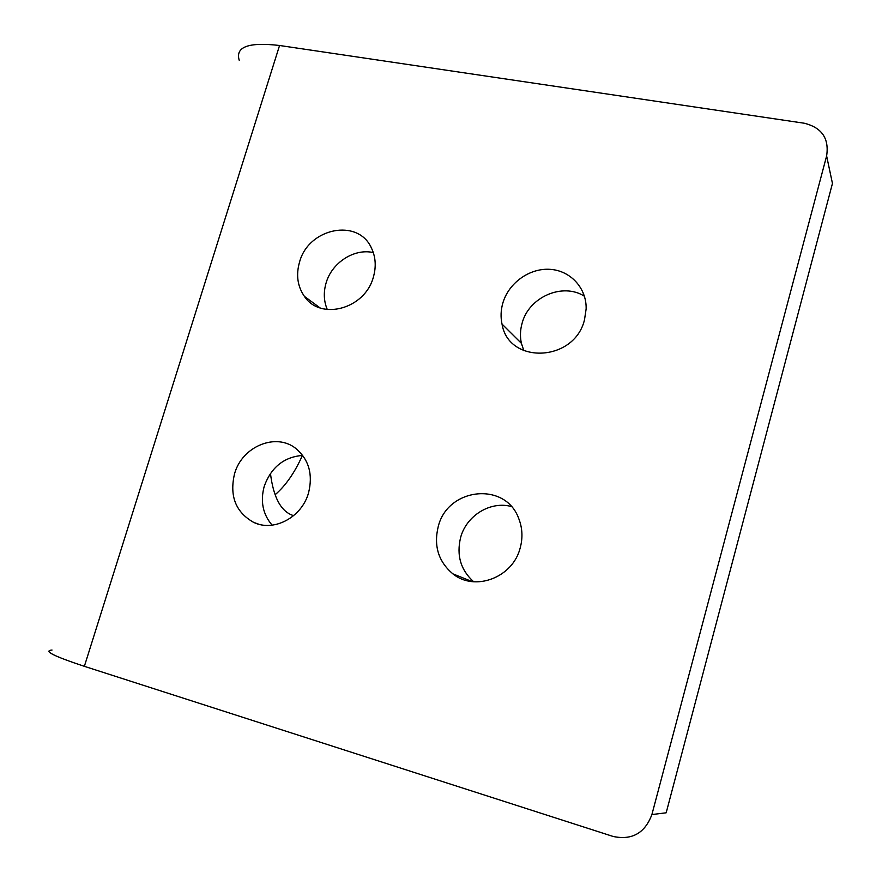 <?xml version="1.0" encoding="UTF-8"?>
<svg xmlns="http://www.w3.org/2000/svg" width="882" height="882" viewBox="0 0 882 882"><rect width="100%" height="100%" fill="white"/><g stroke="black" fill="none" stroke-linecap="round" stroke-linejoin="round"><path stroke-width="1.32" d="M84.363 666.329L613.111 836.456C631.986 840.458 644.918 833.148 651.897 814.56L826.621 155.949C829.312 138.485 821.837 127.57 804.197 123.215L279.561 45.489L84.363 666.329C53.78 656.197 42.998 650.773 52.016 650.034M270.454 473.436C273.42 497.58 281.038 511.615 293.32 515.562L293.651 515.65M275.063 494.78C285.614 485.75 294.731 472.631 302.427 455.421M239.22 60.274C235.152 46.834 248.592 41.917 279.561 45.489M651.897 814.56L666.175 812.807L832.454 183.434L826.621 155.949M473.678 581.778C460.68 570.026 456.325 555.252 460.625 537.469C466.468 515.562 490.359 500.833 511.273 506.488M327.299 309.549C323.771 301.181 323.374 292.306 326.108 282.913C331.864 262.638 354.288 248.129 373.307 252.583M523.875 350.716L521.394 343.318C519.95 336.703 520.182 330.033 522.089 323.286C528.715 297.135 562.65 282.196 584.446 296.253M272.119 525.165C262.803 514.239 260.19 501.252 264.258 486.203C271.248 467.184 284.07 456.92 302.713 455.41M308.513 492.972C301.809 517.37 273.773 532.243 253.663 522.376C235.681 512.221 229.32 496.004 234.557 473.744C242.098 446.248 276.342 432.147 296.242 448.806C308.998 459.908 313.088 474.626 308.513 492.972M438.211 526.675C447.56 487.481 505.728 481.164 518.859 518.87C522.464 528.241 522.905 537.943 520.182 547.976C512.839 577.644 474.847 591.932 452.819 573.818C438.453 561.614 433.58 545.903 438.211 526.675M299.527 262.13C308.402 227.942 358.202 217.766 371.498 248.173C375.71 257.07 376.338 266.695 373.384 277.058C365.115 308.954 320.607 321.037 304.422 296.396C297.51 286.396 295.878 274.975 299.527 262.13M502.795 303.221C508.517 283.111 529.332 268.029 549.806 269.319C570.29 270.421 586.695 288.006 586.144 308.887L584.512 319.736C574.535 362.149 508.561 364.806 502.023 324.08C500.535 317.2 500.8 310.243 502.795 303.221M253.663 522.376L258.569 524.151M452.819 573.818L472.245 581.635M304.422 296.396L320.1 307.917M502.023 324.08L521.394 343.318"/></g></svg>
